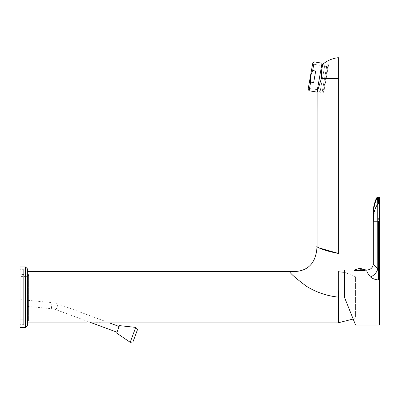 <?xml version="1.0" encoding="UTF-8"?>
<svg xmlns="http://www.w3.org/2000/svg" width="400" height="400" viewBox="0 0 400 400"><rect width="100%" height="100%" fill="white"/><g stroke="black" fill="none" stroke-linecap="round" stroke-linejoin="round"><path stroke-width="0.3" stroke-dasharray="2 1.5" d="M20 305.765L20 299.625L51.96 302.575L51.4 308.66L20 305.765M51.4 308.66L56.065 309.715L58.185 303.985L51.96 302.575L51.4 308.66M119.11 326.48L116.995 332.215L119.11 326.48M91.345 322.745L56.065 309.715L58.185 303.985L109.155 322.805M119.43 325.62L116.675 333.075M135.71 327.4L130.205 342.305M137.58 329.395L132.925 342.005M312.585 64.045L308.34 88.115L322.42 90.6L326.665 66.525L312.585 64.045M326.665 66.525L322.42 90.6M322.285 91.385L326.805 65.745L322.285 91.385L323.85 91.66L328.37 66.02L326.805 65.745M328.37 66.02L323.85 91.66M328.55 64.995L323.67 92.68L328.55 64.995L328.055 64.29L322.96 93.18L323.67 92.68M328.055 64.29L325.045 63.76L319.95 92.645L322.96 93.18L328.055 64.29M319.95 92.645L325.045 63.76M320.165 91.445L324.83 64.96L320.165 91.445L317.155 90.915L321.825 64.43L317.155 90.915M323.035 64.645L324.83 64.96M316.94 92.115L322.035 63.225M309.115 90.735L310.645 82.065L313.655 82.595L315.69 71.05L312.68 70.52L314.21 61.845M313.655 82.595L315.69 71.05L313.655 82.595M310.645 82.065L310.46 76.08L312.68 70.52M20.03 319.81L20.03 274.585L20.03 319.81L23.695 319.81L23.695 274.585L23.695 319.81M20.03 276.42L20.03 317.98L20.03 276.42L27.365 276.42L27.365 317.98L20.03 317.98M27.365 317.98L27.365 276.42M27.365 275.505L27.365 318.895L27.365 275.505L28.585 275.505L28.585 318.895L27.365 318.895M28.585 318.895L28.585 275.505M28.585 273.975L28.585 320.425L28.585 273.975L27.365 273.975L27.365 320.425L28.585 320.425M27.365 320.425L27.365 273.975M27.365 325.62L27.365 268.78M20.03 327.45L20.03 266.945M20.03 269.695L20.03 324.7L20.03 269.695L23.695 269.695L23.695 324.7L20.03 324.7M23.695 324.7L23.695 269.695M23.695 274.585L20.03 274.585M359.645 270.86L359.975 270.86L359.645 270.86M357.415 270.525L353.965 270.005C353.58 270.69 366.085 270.69 365.7 270.005L362.08 270.54M359.83 270.815C352.945 270.815 352.945 270.815 359.83 270.815C352.945 270.815 352.945 270.815 359.83 270.815C366.72 270.815 366.72 270.815 359.83 270.815C366.72 270.815 366.72 270.815 359.83 270.815M355.94 270.815L363.725 270.815L355.94 270.815M111.515 322.87C104.36 322.63 93.665 322.59 86.96 322.87M289.53 271.53C290.285 273.44 295.87 278.315 306.275 286.155C316.13 292.305 326.85 295.965 338.44 297.135L338.44 296.22M318.74 247.82L317.05 246.485M27.365 322.87L27.365 271.53L27.365 322.87M338.44 321.96L338.44 271.53L338.44 297.135L338.44 271.53L338.44 297.135L339.055 288.955C339.055 266.185 339.055 266.185 339.055 288.955C339.055 266.185 339.055 266.185 339.055 288.955L339.05 227.285M338.44 274.16L338.44 320.24L338.44 274.16M339.05 214.865L339.055 70.74M339.055 70.07L339.055 67.695M339.055 67.3L339.055 65.985M339.055 65.45L339.055 62.62M339.055 62.07L339.055 61.34M339.055 60.24L339.055 59.245M339.055 59.035L339.055 58.375M339.055 58.35L339.055 78.545L338.38 78.545L338.375 57.695M324.025 63.27C323.4 63.6 322.68 65.155 321.86 67.93L321.375 78.545L338.38 78.545L338.375 253.43L339.05 253.43L339.055 258.69M321.375 78.545L317.36 90.95M380 276.03L380 197.64L379.635 197.275L379.635 325.005M353.98 270.005L353.965 270.86L365.7 270.86L365.7 270.005L353.965 270.005C353.58 270.69 366.08 270.69 365.7 270.005L365.685 270.005M367.165 270.005C366.09 270.48 367.185 272.805 370.445 276.975C372.67 278.75 375.4 279.74 378.635 279.95L379.635 280.075M355.555 325.005L344.555 297.505L344.555 270.005M365.7 270.86L353.965 270.86M373.275 217.775L373.275 263.89L377.79 269.04C376.5 272.855 374.05 275.5 370.445 276.975M377.79 269.04C378.055 270.705 378.335 271.44 378.635 271.24L378.635 279.95M378.635 219.23L378.635 218.73M373.315 218.415L373.645 221.235L377.79 221.235L377.765 203.325L378.685 203.385C378.77 199.795 378.605 197.76 378.19 197.275L379.635 197.275M378.19 197.275L376.56 197.86M377.765 203.325C377.72 200.1 377.505 198.305 377.115 197.93L377.08 197.91M344.555 297.505L344.555 270.885L344.555 297.505L353.165 319.04L355.555 317.605L355.555 276.795L355.555 317.605M338.44 272.44L339.05 271.83L339.05 322.57M355.555 317.06L355.555 277.335L355.555 317.06M355.555 276.795L344.555 272.325M25.53 327.45L25.53 266.945M365.3 269.765L359.83 269.765C352.835 269.765 352.835 269.765 359.83 269.765M359.83 270.57C352.63 270.57 352.63 270.57 359.83 270.57C352.63 270.57 352.63 270.57 359.83 270.57C367.035 270.57 367.035 270.57 359.83 270.57C367.035 270.57 367.035 270.57 359.83 270.57M359.83 269.975C352.63 269.975 352.63 269.975 359.83 269.975C367.035 269.975 367.035 269.975 359.83 269.975M380 203.385L378.685 203.385L378.665 203.845L377.785 203.84M379.635 270.995L380 270.995M378.635 271.24L378.635 221.235L377.79 221.235M373.395 219.105L375.42 208.085M339.05 289.095L339.05 271.83M354.245 269.975L354.49 270.815M365.42 269.975L365.175 270.815M109.325 322.865L91.68 322.865M339.055 271.53L338.44 271.53M339.055 263.945L339.055 266.565M339.055 269.175L339.055 288.955"/><path stroke-width="0.6" d="M20.03 305.765L20.03 299.63M116.995 332.215L91.345 322.745M109.155 322.805L119.11 326.48M116.675 333.075L119.43 325.62L135.71 327.4L130.205 342.305L116.675 333.075M130.205 342.305L132.925 342.005L137.58 329.395L135.71 327.4M312.68 70.52L315.69 71.05L313.655 82.595L310.645 82.065L310.46 76.08L312.795 62.84L308.125 89.32L310.46 76.08L312.68 70.52L314.21 61.845L322.035 63.225L316.94 92.115L309.115 90.735L316.94 92.115M322.035 63.225L314.21 61.845L312.795 62.84L308.125 89.32L309.115 90.735L310.645 82.065M308.34 88.115L312.585 64.045M338.44 296.22L338.44 297.135C326.855 295.965 316.13 292.305 306.28 286.16C295.87 278.315 290.285 273.44 289.53 271.53C306.88 272.65 316.055 264.3 317.05 246.485L317.155 90.915M321.825 64.43L323.035 64.645M25.53 266.945L27.365 268.78L27.365 325.62L25.53 327.45L20.03 327.45L20.03 266.945L25.53 266.945L25.53 327.45M362.08 270.54L357.415 270.525M359.83 269.765C352.835 269.765 352.835 269.765 359.83 269.765L365.3 269.765L359.83 268.245L354.245 270.005L344.555 270.005L344.555 297.505L355.555 325.005L379.635 325.005L379.635 280.075L378.635 279.95C375.4 279.74 372.67 278.75 370.445 276.975C367.185 272.805 366.09 270.48 367.165 270.005L365.7 270.005C366.08 270.69 353.58 270.69 353.965 270.005M91.68 322.865L111.5 322.865M338.34 57.735L339.055 58.3L339.05 78.545L321.375 78.545C320.925 70.51 322.815 62.93 324.025 63.27C328.29 60.1 333.07 58.245 338.375 57.695L338.375 253.43L318.74 247.82M317.05 246.485C315.245 246.485 324.515 251.04 338.375 253.43L339.05 253.43L339.055 288.955L338.44 297.135L338.44 322.87L109.325 322.865M86.96 322.87L27.365 322.87M27.365 271.53L289.53 271.53M338.44 322.87L338.44 297.135L338.44 321.96L339.05 322.57L353.165 319.04M339.055 58.3L339.055 288.955M317.03 92.44L321.375 78.545M339.055 70.74L339.055 70.07M339.055 67.695L339.055 67.3M339.055 65.985L339.055 65.45M339.055 62.62L339.055 62.07M339.055 61.34L339.055 60.24M339.05 227.285L339.05 214.865M379.345 197.275L380 197.64L380 276.005M377.605 197.275L378.145 197.275L376.56 197.86L377.115 197.93L378.145 197.275L379.635 197.275L380 197.64M370.445 276.975C374.11 275.435 376.555 272.79 377.79 269.04C378.055 270.705 378.335 271.44 378.635 271.24L379.635 270.995L379.635 280.075L380 280.31L380 280.02M365.42 270.065L365.7 270.005M377.765 203.325L378.685 203.385C378.77 199.795 378.605 197.76 378.19 197.275L377.115 197.93C377.505 198.305 377.72 200.1 377.765 203.325L377.79 269.04L373.275 263.89C372.89 267.575 370.85 269.615 367.165 270.005M378.635 218.73L378.635 219.23M375.42 208.085L377.785 203.84C374.72 208.775 373.255 213.865 373.395 219.105L373.645 221.235L378.635 221.235L378.635 271.24L380 270.995L380 275.86M378.635 271.24L378.635 279.95M373.395 219.105L373.315 218.415C372.88 211.35 374.135 204.515 377.08 197.91L378.145 197.275M376.56 197.86C373.695 204.26 372.6 210.995 373.275 218.055L373.275 263.89L373.275 218.055M344.555 297.505L355.065 323.78L344.555 297.505M344.555 272.325L339.055 271.83M359.83 269.975C352.63 269.975 352.63 269.975 359.83 269.975C367.035 269.975 367.035 269.975 359.83 269.975M378.125 203.84L378.665 203.845L378.685 203.385L379.635 203.385L379.635 197.275M379.635 270.995L379.635 203.385L380 203.385L380 270.995M379.635 280.075L380 280.31M377.79 221.235L377.79 269.04M373.315 218.415C372.88 211.35 374.135 204.515 377.08 197.91M339.05 322.57L339.05 289.095M365.685 270.005L365.42 270.005M339.055 258.69L339.055 263.945M339.055 266.565L339.055 269.175M379.635 325.005L380 324.64"/></g></svg>
